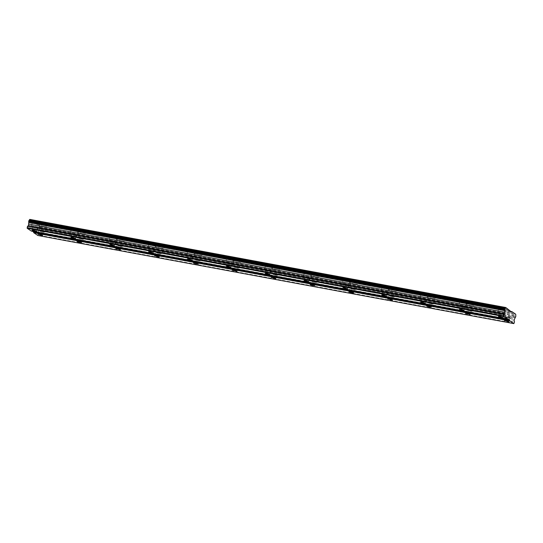 <?xml version="1.0" encoding="UTF-8"?>
<svg xmlns="http://www.w3.org/2000/svg" width="543" height="543" viewBox="0 0 543 543"><rect width="100%" height="100%" fill="white"/><g stroke="black" fill="none" stroke-linecap="round" stroke-linejoin="round"><path stroke-width="0.41" stroke-dasharray="2.71 2.04" d="M40.555 230.544L38.994 230.49L43.61 231.61L40.555 230.544M506.836 316.868L505.275 316.813L509.897 317.933L506.836 316.868M467.978 309.673L466.417 309.619L471.039 310.739L467.978 309.673M429.119 302.478L427.565 302.431L430.619 303.496L432.18 303.544L429.119 302.478M390.261 295.29L388.707 295.236L391.768 296.302L393.322 296.349L390.261 295.29M351.409 288.095L349.848 288.041L354.47 289.161L351.409 288.095M312.551 280.901L310.99 280.846L315.612 281.966L312.551 280.901M273.692 273.706L272.138 273.652L275.192 274.717L276.754 274.772L273.692 273.706M234.834 266.511L233.28 266.457L237.895 267.577L234.834 266.511M195.982 259.316L194.421 259.262L199.043 260.382L195.982 259.316M157.124 252.122L155.563 252.074L160.185 253.187L157.124 252.122M118.265 244.934L116.704 244.879L119.765 245.945L121.327 245.993L118.265 244.934M79.407 237.739L77.853 237.685L80.914 238.75L82.468 238.805L79.407 237.739M37.854 222.46A3.964 0.563 13.6 0 1 32.75 220.682A3.964 0.563 13.6 0 1 35.349 220.77A3.964 0.563 13.6 0 1 40.447 222.549A3.964 0.563 13.6 0 1 37.854 222.46M36.551 227.843A3.964 0.563 13.6 0 1 31.446 226.071A3.964 0.563 13.6 0 1 34.046 226.153A3.964 0.563 13.6 0 1 39.144 227.931A3.964 0.563 13.6 0 1 36.551 227.843M504.135 308.784A3.964 0.563 13.6 0 1 499.031 307.005A3.964 0.563 13.6 0 1 501.63 307.094A3.964 0.563 13.6 0 1 506.734 308.872A3.964 0.563 13.6 0 1 504.135 308.784M502.832 314.166A3.964 0.563 13.6 0 1 497.727 312.395A3.964 0.563 13.6 0 1 500.327 312.483A3.964 0.563 13.6 0 1 505.431 314.254A3.964 0.563 13.6 0 1 502.832 314.166M465.276 301.589A3.964 0.563 13.6 0 1 460.172 299.817A3.964 0.563 13.6 0 1 462.772 299.899A3.964 0.563 13.6 0 1 467.876 301.677A3.964 0.563 13.6 0 1 465.276 301.589M463.973 306.971A3.964 0.563 13.6 0 1 458.876 305.2A3.964 0.563 13.6 0 1 461.469 305.288A3.964 0.563 13.6 0 1 466.573 307.06A3.964 0.563 13.6 0 1 463.973 306.971M426.418 294.394A3.964 0.563 13.6 0 1 421.32 292.623A3.964 0.563 13.6 0 1 423.913 292.711A3.964 0.563 13.6 0 1 429.018 294.482A3.964 0.563 13.6 0 1 426.418 294.394M425.115 299.784A3.964 0.563 13.6 0 1 420.017 298.005A3.964 0.563 13.6 0 1 422.617 298.093A3.964 0.563 13.6 0 1 427.714 299.865A3.964 0.563 13.6 0 1 425.115 299.784M387.559 287.199A3.964 0.563 13.6 0 1 382.462 285.428A3.964 0.563 13.6 0 1 385.062 285.516A3.964 0.563 13.6 0 1 390.159 287.288A3.964 0.563 13.6 0 1 387.559 287.199M386.256 292.589A3.964 0.563 13.6 0 1 381.159 290.81A3.964 0.563 13.6 0 1 383.758 290.899A3.964 0.563 13.6 0 1 388.856 292.677A3.964 0.563 13.6 0 1 386.256 292.589M348.708 280.005A3.964 0.563 13.6 0 1 343.604 278.233A3.964 0.563 13.6 0 1 346.203 278.321A3.964 0.563 13.6 0 1 351.301 280.093A3.964 0.563 13.6 0 1 348.708 280.005M347.405 285.394A3.964 0.563 13.6 0 1 342.3 283.616A3.964 0.563 13.6 0 1 344.9 283.704A3.964 0.563 13.6 0 1 350.004 285.482A3.964 0.563 13.6 0 1 347.405 285.394M309.849 272.817A3.964 0.563 13.6 0 1 304.745 271.038A3.964 0.563 13.6 0 1 307.345 271.127A3.964 0.563 13.6 0 1 312.449 272.905A3.964 0.563 13.6 0 1 309.849 272.817M308.546 278.199A3.964 0.563 13.6 0 1 303.442 276.428A3.964 0.563 13.6 0 1 306.042 276.509A3.964 0.563 13.6 0 1 311.146 278.287A3.964 0.563 13.6 0 1 308.546 278.199M270.991 265.622A3.964 0.563 13.6 0 1 265.894 263.844A3.964 0.563 13.6 0 1 268.486 263.932A3.964 0.563 13.6 0 1 273.591 265.71A3.964 0.563 13.6 0 1 270.991 265.622M269.688 271.005A3.964 0.563 13.6 0 1 264.59 269.233A3.964 0.563 13.6 0 1 267.183 269.321A3.964 0.563 13.6 0 1 272.287 271.093A3.964 0.563 13.6 0 1 269.688 271.005M232.132 258.427A3.964 0.563 13.6 0 1 227.035 256.649A3.964 0.563 13.6 0 1 229.635 256.737A3.964 0.563 13.6 0 1 234.732 258.516A3.964 0.563 13.6 0 1 232.132 258.427M230.829 263.81A3.964 0.563 13.6 0 1 225.732 262.038A3.964 0.563 13.6 0 1 228.331 262.126A3.964 0.563 13.6 0 1 233.429 263.898A3.964 0.563 13.6 0 1 230.829 263.81M193.281 251.233A3.964 0.563 13.6 0 1 188.177 249.461A3.964 0.563 13.6 0 1 190.776 249.542A3.964 0.563 13.6 0 1 195.874 251.321A3.964 0.563 13.6 0 1 193.281 251.233M191.978 256.615A3.964 0.563 13.6 0 1 186.873 254.843A3.964 0.563 13.6 0 1 189.473 254.932A3.964 0.563 13.6 0 1 194.57 256.703A3.964 0.563 13.6 0 1 191.978 256.615M154.422 244.038A3.964 0.563 13.6 0 1 149.318 242.266A3.964 0.563 13.6 0 1 151.918 242.354A3.964 0.563 13.6 0 1 157.022 244.126A3.964 0.563 13.6 0 1 154.422 244.038M153.119 249.427A3.964 0.563 13.6 0 1 148.015 247.649A3.964 0.563 13.6 0 1 150.615 247.737A3.964 0.563 13.6 0 1 155.719 249.515A3.964 0.563 13.6 0 1 153.119 249.427M115.564 236.843A3.964 0.563 13.6 0 1 110.467 235.071A3.964 0.563 13.6 0 1 113.059 235.16A3.964 0.563 13.6 0 1 118.164 236.931A3.964 0.563 13.6 0 1 115.564 236.843M114.261 242.232A3.964 0.563 13.6 0 1 109.163 240.454A3.964 0.563 13.6 0 1 111.756 240.542A3.964 0.563 13.6 0 1 116.86 242.321A3.964 0.563 13.6 0 1 114.261 242.232M76.706 229.648A3.964 0.563 13.6 0 1 71.608 227.877A3.964 0.563 13.6 0 1 74.208 227.965A3.964 0.563 13.6 0 1 79.305 229.737A3.964 0.563 13.6 0 1 76.706 229.648M75.402 235.038A3.964 0.563 13.6 0 1 70.305 233.259A3.964 0.563 13.6 0 1 72.905 233.347A3.964 0.563 13.6 0 1 78.002 235.126A3.964 0.563 13.6 0 1 75.402 235.038M43.861 226.506A3.964 0.563 13.6 0 1 38.757 224.734A3.964 0.563 13.6 0 1 41.356 224.822A3.964 0.563 13.6 0 1 46.454 226.594A3.964 0.563 13.6 0 1 43.861 226.506M42.558 231.895A3.964 0.563 13.6 0 1 37.453 230.117A3.964 0.563 13.6 0 1 40.053 230.205A3.964 0.563 13.6 0 1 45.15 231.983A3.964 0.563 13.6 0 1 42.558 231.895M510.142 312.836A3.964 0.563 13.6 0 1 505.038 311.058A3.964 0.563 13.6 0 1 507.637 311.146A3.964 0.563 13.6 0 1 512.735 312.917A3.964 0.563 13.6 0 1 510.142 312.836M508.839 318.218A3.964 0.563 13.6 0 1 503.734 316.44A3.964 0.563 13.6 0 1 506.334 316.528A3.964 0.563 13.6 0 1 511.438 318.307A3.964 0.563 13.6 0 1 508.839 318.218M471.283 305.641A3.964 0.563 13.6 0 1 466.179 303.863A3.964 0.563 13.6 0 1 468.779 303.951A3.964 0.563 13.6 0 1 473.883 305.729A3.964 0.563 13.6 0 1 471.283 305.641M469.98 311.024A3.964 0.563 13.6 0 1 464.876 309.252A3.964 0.563 13.6 0 1 467.475 309.334A3.964 0.563 13.6 0 1 472.58 311.112A3.964 0.563 13.6 0 1 469.98 311.024M432.425 298.446A3.964 0.563 13.6 0 1 427.327 296.668A3.964 0.563 13.6 0 1 429.92 296.756A3.964 0.563 13.6 0 1 435.024 298.535A3.964 0.563 13.6 0 1 432.425 298.446M431.122 303.829A3.964 0.563 13.6 0 1 426.024 302.057A3.964 0.563 13.6 0 1 428.617 302.146A3.964 0.563 13.6 0 1 433.721 303.917A3.964 0.563 13.6 0 1 431.122 303.829M393.566 291.252A3.964 0.563 13.6 0 1 388.469 289.473A3.964 0.563 13.6 0 1 391.069 289.562A3.964 0.563 13.6 0 1 396.166 291.34A3.964 0.563 13.6 0 1 393.566 291.252M392.263 296.634A3.964 0.563 13.6 0 1 387.166 294.863A3.964 0.563 13.6 0 1 389.765 294.951A3.964 0.563 13.6 0 1 394.863 296.722A3.964 0.563 13.6 0 1 392.263 296.634M354.715 284.057A3.964 0.563 13.6 0 1 349.611 282.285A3.964 0.563 13.6 0 1 352.21 282.374A3.964 0.563 13.6 0 1 357.308 284.145A3.964 0.563 13.6 0 1 354.715 284.057M353.412 289.446A3.964 0.563 13.6 0 1 348.307 287.668A3.964 0.563 13.6 0 1 350.907 287.756A3.964 0.563 13.6 0 1 356.004 289.528A3.964 0.563 13.6 0 1 353.412 289.446M315.856 276.862A3.964 0.563 13.6 0 1 310.752 275.091A3.964 0.563 13.6 0 1 313.352 275.179A3.964 0.563 13.6 0 1 318.456 276.95A3.964 0.563 13.6 0 1 315.856 276.862M314.553 282.251A3.964 0.563 13.6 0 1 309.449 280.473A3.964 0.563 13.6 0 1 312.049 280.561A3.964 0.563 13.6 0 1 317.153 282.34A3.964 0.563 13.6 0 1 314.553 282.251M276.998 269.667A3.964 0.563 13.6 0 1 271.9 267.896A3.964 0.563 13.6 0 1 274.493 267.984A3.964 0.563 13.6 0 1 279.597 269.756A3.964 0.563 13.6 0 1 276.998 269.667M275.695 275.057A3.964 0.563 13.6 0 1 270.597 273.278A3.964 0.563 13.6 0 1 273.19 273.367A3.964 0.563 13.6 0 1 278.294 275.145A3.964 0.563 13.6 0 1 275.695 275.057M238.139 262.479A3.964 0.563 13.6 0 1 233.042 260.701A3.964 0.563 13.6 0 1 235.642 260.789A3.964 0.563 13.6 0 1 240.739 262.561A3.964 0.563 13.6 0 1 238.139 262.479M236.836 267.862A3.964 0.563 13.6 0 1 231.739 266.084A3.964 0.563 13.6 0 1 234.338 266.172A3.964 0.563 13.6 0 1 239.436 267.95A3.964 0.563 13.6 0 1 236.836 267.862M199.288 255.285A3.964 0.563 13.6 0 1 194.184 253.506A3.964 0.563 13.6 0 1 196.783 253.595A3.964 0.563 13.6 0 1 201.881 255.373A3.964 0.563 13.6 0 1 199.288 255.285M197.985 260.667A3.964 0.563 13.6 0 1 192.88 258.896A3.964 0.563 13.6 0 1 195.48 258.984A3.964 0.563 13.6 0 1 200.577 260.755A3.964 0.563 13.6 0 1 197.985 260.667M160.429 248.09A3.964 0.563 13.6 0 1 155.325 246.312A3.964 0.563 13.6 0 1 157.925 246.4A3.964 0.563 13.6 0 1 163.029 248.178A3.964 0.563 13.6 0 1 160.429 248.09M159.126 253.472A3.964 0.563 13.6 0 1 154.022 251.701A3.964 0.563 13.6 0 1 156.622 251.789A3.964 0.563 13.6 0 1 161.726 253.561A3.964 0.563 13.6 0 1 159.126 253.472M121.571 240.895A3.964 0.563 13.6 0 1 116.473 239.117A3.964 0.563 13.6 0 1 119.066 239.205A3.964 0.563 13.6 0 1 124.171 240.983A3.964 0.563 13.6 0 1 121.571 240.895M120.268 246.278A3.964 0.563 13.6 0 1 115.17 244.506A3.964 0.563 13.6 0 1 117.763 244.594A3.964 0.563 13.6 0 1 122.867 246.366A3.964 0.563 13.6 0 1 120.268 246.278M82.712 233.7A3.964 0.563 13.6 0 1 77.615 231.929A3.964 0.563 13.6 0 1 80.215 232.017A3.964 0.563 13.6 0 1 85.312 233.789A3.964 0.563 13.6 0 1 82.712 233.7M81.409 239.09A3.964 0.563 13.6 0 1 76.312 237.311A3.964 0.563 13.6 0 1 78.911 237.4A3.964 0.563 13.6 0 1 84.009 239.171A3.964 0.563 13.6 0 1 81.409 239.09M34.548 226.492L32.987 226.438L37.61 227.558L34.548 226.492M500.829 312.816L499.268 312.768L503.89 313.881L500.829 312.816M461.971 305.628L460.41 305.573L463.471 306.639L465.032 306.686L461.971 305.628M423.112 298.433L421.558 298.378L426.174 299.498L423.112 298.433M384.261 291.238L382.7 291.184L387.315 292.304L384.261 291.238M345.402 284.043L343.841 283.989L346.902 285.055L348.463 285.109L345.402 284.043M306.544 276.849L304.983 276.794L309.605 277.914L306.544 276.849M267.685 269.654L266.131 269.606L270.747 270.719L267.685 269.654M228.827 262.459L227.273 262.412L231.888 263.525L228.827 262.459M189.975 255.271L188.414 255.217L191.475 256.282L193.036 256.33L189.975 255.271M151.117 248.076L149.556 248.022L152.617 249.088L154.178 249.142L151.117 248.076M112.258 240.882L110.697 240.827L113.758 241.893L115.32 241.947L112.258 240.882M73.4 233.687L71.846 233.633L76.461 234.752L73.4 233.687M515.66 316.997L39.666 228.868L39.843 227.897A1.1 0.387 100.5 0 1 39.775 226.994L39.714 226.085L33.618 222.576L33.578 221.951L29.777 219.392M39.666 228.868L39.571 228.997A1.1 0.387 100.5 0 0 39.15 229.574L38.071 232.024L38.485 233.768L37.874 235.486M31.365 231.094L31.657 230.7L32.573 231.318M514.16 323.214L38.159 235.092M33.578 221.951L509.572 310.073M509.619 310.698L33.618 222.576M35.621 223.92L511.621 312.049M510.705 311.424L35.913 223.526M39.714 226.085L515.707 314.214M515.151 317.696L39.15 229.574M38.424 230.571L514.418 318.693M514.065 320.146L38.071 232.024M38.485 233.768L514.479 321.89M31.657 230.7L507.651 318.822M39.775 226.994L515.775 315.123M515.572 317.119L39.571 228.997M39.843 227.897L515.836 316.019M39.856 228.101L515.85 316.223M38.085 234.25L38.994 230.49M504.366 320.574L505.275 316.813M465.507 313.379L466.417 309.619M426.655 306.191L427.565 302.431M387.797 298.996L388.707 295.236M348.939 291.801L349.848 288.041M310.08 284.607L310.99 280.846M271.222 277.412L272.138 273.652M232.37 270.217L233.28 266.457M193.512 263.022L194.421 259.262M154.653 255.834L155.563 252.074M115.795 248.64L116.704 244.879M76.943 241.445L77.853 237.685M31.446 226.071L32.75 220.682M497.727 312.395L499.031 307.005M458.876 305.2L460.172 299.817M420.017 298.005L421.32 292.623M381.159 290.81L382.462 285.428M342.3 283.616L343.604 278.233M303.442 276.428L304.745 271.038M264.59 269.233L265.894 263.844M225.732 262.038L227.035 256.649M186.873 254.843L188.177 249.461M148.015 247.649L149.318 242.266M109.163 240.454L110.467 235.071M70.305 233.259L71.608 227.877M37.453 230.117L38.757 224.734M503.734 316.44L505.038 311.058M464.876 309.252L466.179 303.863M426.024 302.057L427.327 296.668M387.166 294.863L388.469 289.473M348.307 287.668L349.611 282.285M309.449 280.473L310.752 275.091M270.597 273.278L271.9 267.896M231.739 266.084L233.042 260.701M192.88 258.896L194.184 253.506M154.022 251.701L155.325 246.312M115.17 244.506L116.473 239.117M76.312 237.311L77.615 231.929M32.078 230.198L32.987 226.438M498.359 316.528L499.268 312.768M459.5 309.334L460.41 305.573M420.649 302.139L421.558 298.378M381.79 294.944L382.7 291.184M342.932 287.749L343.841 283.989M304.073 280.555L304.983 276.794M265.222 273.36L266.131 269.606M226.363 266.172L227.273 262.412M187.505 258.977L188.414 255.217M148.646 251.782L149.556 248.022M109.788 244.588L110.697 240.827M70.936 237.393L71.846 233.633M42.7 235.37L43.61 231.61M508.988 321.694L509.897 317.933M470.129 314.499L471.039 310.739M431.271 307.304L432.18 303.544M392.413 300.109L393.322 296.349M353.561 292.915L354.47 289.161M314.702 285.727L315.612 281.966M275.844 278.532L276.754 274.772M236.986 271.337L237.895 267.577M198.134 264.142L199.043 260.382M159.275 256.948L160.185 253.187M120.417 249.753L121.327 245.993M81.559 242.558L82.468 238.805M39.144 227.931L40.447 222.549M505.431 314.254L506.734 308.872M466.573 307.06L467.876 301.677M427.714 299.865L429.018 294.482M388.856 292.677L390.159 287.288M350.004 285.482L351.301 280.093M311.146 278.287L312.449 272.905M272.287 271.093L273.591 265.71M233.429 263.898L234.732 258.516M194.57 256.703L195.874 251.321M155.719 249.515L157.022 244.126M116.86 242.321L118.164 236.931M78.002 235.126L79.305 229.737M45.15 231.983L46.454 226.594M511.438 318.307L512.735 312.917M472.58 311.112L473.883 305.729M433.721 303.917L435.024 298.535M394.863 296.722L396.166 291.34M356.004 289.528L357.308 284.145M317.153 282.34L318.456 276.95M278.294 275.145L279.597 269.756M239.436 267.95L240.739 262.561M200.577 260.755L201.881 255.373M161.726 253.561L163.029 248.178M122.867 246.366L124.171 240.983M84.009 239.171L85.312 233.789M36.7 231.318L37.61 227.558M502.981 317.641L503.89 313.881M464.122 310.447L465.032 306.686M425.264 303.259L426.174 299.498M386.406 296.064L387.315 292.304M347.554 288.869L348.463 285.109M308.695 281.674L309.605 277.914M269.837 274.48L270.747 270.719M230.979 267.285L231.888 263.525M192.127 260.09L193.036 256.33M153.269 252.902L154.178 249.142M114.41 245.707L115.32 241.947M75.552 238.513L76.461 234.752"/><path stroke-width="0.81" d="M39.646 234.304L38.085 234.25L42.7 235.37L39.646 234.304M505.927 320.628L504.366 320.574L508.988 321.694L505.927 320.628M467.068 313.433L465.507 313.379L470.129 314.499L467.068 313.433M428.21 306.238L426.655 306.191L431.271 307.304L428.21 306.238M389.351 299.044L387.797 298.996L392.413 300.109L389.351 299.044M350.5 291.856L348.939 291.801L352 292.867L353.561 292.915L350.5 291.856M311.641 284.661L310.08 284.607L314.702 285.727L311.641 284.661M272.783 277.466L271.222 277.412L275.844 278.532L272.783 277.466M233.924 270.271L232.37 270.217L236.986 271.337L233.924 270.271M195.073 263.077L193.512 263.022L198.134 264.142L195.073 263.077M156.214 255.882L154.653 255.834L159.275 256.948L156.214 255.882M117.356 248.687L115.795 248.64L120.417 249.753L117.356 248.687M78.497 241.499L76.943 241.445L80.004 242.511L81.559 242.558L78.497 241.499M33.639 230.252L32.078 230.198L35.139 231.264L36.7 231.318L33.639 230.252M499.92 316.576L498.359 316.528L502.981 317.641L499.92 316.576M461.061 309.381L459.5 309.334L464.122 310.447L461.061 309.381M422.203 302.193L420.649 302.139L425.264 303.259L422.203 302.193M383.351 294.998L381.79 294.944L386.406 296.064L383.351 294.998M344.493 287.804L342.932 287.749L347.554 288.869L344.493 287.804M305.634 280.609L304.073 280.555L307.134 281.62L308.695 281.674L305.634 280.609M266.776 273.414L265.222 273.36L268.276 274.425L269.837 274.48L266.776 273.414M227.917 266.219L226.363 266.172L229.424 267.237L230.979 267.285L227.917 266.219M189.066 259.025L187.505 258.977L192.127 260.09L189.066 259.025M150.207 251.837L148.646 251.782L153.269 252.902L150.207 251.837M111.349 244.642L109.788 244.588L114.41 245.707L111.349 244.642M72.49 237.447L70.936 237.393L73.997 238.458L75.552 238.513L72.49 237.447M513.868 323.608L37.874 235.486L33.7 232.675L509.701 320.798L513.868 323.608L514.479 321.89L514.065 320.146L515.151 317.696A1.1 0.387 -79.5 0 1 515.572 317.119L515.836 316.019A1.1 0.387 -79.5 0 1 515.775 315.123L515.707 314.214L511.913 311.648L511.621 312.049L505.777 307.514L505.35 308.098A1.1 0.387 -79.5 0 1 504.929 308.668L504.664 309.768A1.1 0.387 -79.5 0 1 504.732 310.671L504.488 313.691L503.463 314.465L503.191 316.406L509.653 320.173L509.701 320.798M507.359 319.223L31.365 231.094L27.191 228.284L27.469 226.343L28.494 225.569L28.731 222.549A1.1 0.387 100.5 0 0 28.67 221.646L28.935 220.546A1.1 0.387 100.5 0 0 29.356 219.969L29.777 219.392L505.777 307.514M32.573 231.318L33.659 232.051L33.7 232.675M33.659 232.051L509.653 320.173M511.913 311.648L510.705 311.424M27.191 228.284L503.191 316.406M503.463 314.465L27.469 226.343M28.494 225.569L504.488 313.691M504.841 312.239L28.84 224.116M28.731 222.549L504.732 310.671M505.35 308.098L29.356 219.969M27.15 227.666L503.144 315.788M28.67 221.646L504.664 309.768M504.929 308.668L28.935 220.546M28.657 221.449L504.651 309.571M504.841 308.797L28.84 220.675"/></g></svg>
